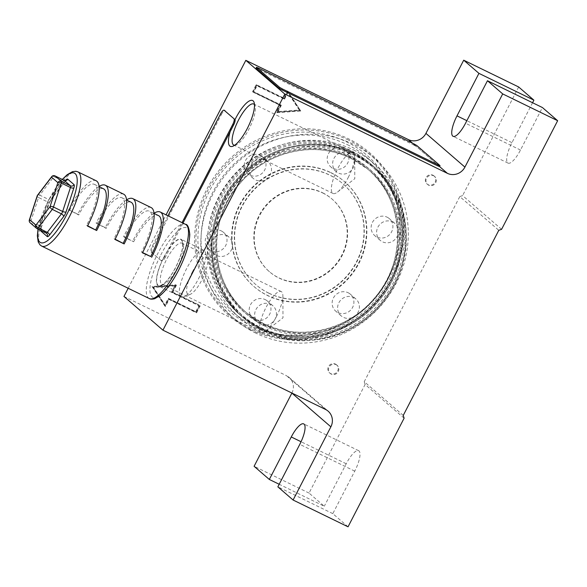 <?xml version="1.0" encoding="UTF-8"?>
<svg xmlns="http://www.w3.org/2000/svg" width="587" height="587" viewBox="0 0 587 587"><rect width="100%" height="100%" fill="white"/><g stroke="black" fill="none" stroke-linecap="round" stroke-linejoin="round"><path stroke-width="0.44" stroke-dasharray="2.94 2.2" d="M250.165 329.549A107.582 102.549 130.9 0 0 391.83 279.295A107.582 102.549 130.9 0 0 348.583 138.87A107.582 102.549 130.9 0 0 206.917 189.131A107.582 102.549 130.9 0 0 250.165 329.549M347.365 144.651A102.255 97.471 -49.1 0 1 367.491 157.925A102.255 97.471 -49.1 0 1 382.012 288.987A102.255 97.471 -49.1 0 1 253.819 325.88A102.255 97.471 -49.1 0 1 233.692 312.607A102.255 97.471 -49.1 0 1 219.171 181.544A102.255 97.471 -49.1 0 1 347.365 144.651M432.979 175.234A5.327 5.078 -49.1 0 1 434.784 182.762A5.327 5.078 -49.1 0 1 427.057 183.988A5.327 5.078 -49.1 0 1 432.979 175.234M433.588 175.762A5.327 5.078 -49.1 0 1 435.393 183.283A5.327 5.078 -49.1 0 1 427.666 184.516A5.327 5.078 -49.1 0 1 433.588 175.762M335.493 364.123A5.327 5.078 -49.1 0 1 337.298 371.644A5.327 5.078 -49.1 0 1 329.564 372.877A5.327 5.078 -49.1 0 1 335.493 364.123M336.102 364.652A5.327 5.078 -49.1 0 1 337.907 372.173A5.327 5.078 -49.1 0 1 330.18 373.398A5.327 5.078 -49.1 0 1 336.102 364.652M163.832 257.502A25.49 7.47 116 0 1 182.352 241.749A25.49 7.47 116 0 1 175.484 267.591A25.49 7.47 116 0 1 161.087 285.355A25.49 7.47 116 0 1 163.832 257.502M177.164 268.178A22.82 6.692 -64 0 0 183.313 245.036A22.82 6.692 -64 0 0 181.948 243.15A22.82 6.692 -64 0 0 166.73 259.146A22.82 6.692 -64 0 0 161.946 284.181A22.82 6.692 -64 0 0 164.272 284.086A22.82 6.692 -64 0 0 177.164 268.178M234.646 145.275A22.82 6.692 -64 0 0 236.069 144.974A22.82 6.692 -64 0 0 248.969 129.067A22.82 6.692 -64 0 0 255.11 105.924A22.82 6.692 -64 0 0 254.465 104.618M276.433 316.576A22.82 6.692 -64 0 0 282.883 295.914A22.82 6.692 -64 0 0 281.217 291.548A22.82 6.692 -64 0 0 265.992 307.551A22.82 6.692 -64 0 0 261.208 332.58A22.82 6.692 -64 0 0 265.676 331.2A22.82 6.692 -64 0 0 276.433 316.576M348.23 177.465A22.82 6.692 -64 0 0 354.68 156.802A22.82 6.692 -64 0 0 353.014 152.437A22.82 6.692 -64 0 0 337.796 168.44A22.82 6.692 -64 0 0 333.012 193.468A22.82 6.692 -64 0 0 337.481 192.088A22.82 6.692 -64 0 0 348.23 177.465M353.455 149.92A102.255 97.471 -49.1 0 1 373.581 163.201A102.255 97.471 -49.1 0 1 388.102 294.256A102.255 97.471 -49.1 0 1 259.909 331.156A102.255 97.471 -49.1 0 1 239.782 317.875A102.255 97.471 -49.1 0 1 225.261 186.82A102.255 97.471 -49.1 0 1 353.455 149.92M404.105 418.201L365.107 384.47L309.048 493.08L324.281 506.258L279.192 484.268M309.048 493.08L254.098 466.291M532.563 102.732L511.952 142.656A18.652 5.466 -64 0 0 508.041 163.113A18.652 5.466 -64 0 0 520.486 150.037L542.417 107.538M501.592 229.319L462.6 195.588L459.79 196.586L498.789 230.317M518.659 86.979L462.6 195.588M348.047 526.81L332.814 513.64L354.746 471.141A18.652 5.466 -64 0 0 358.657 450.684A18.652 5.466 -64 0 0 346.22 463.759L324.281 506.258M332.814 513.64L277.864 486.843M230.192 131.598A25.49 7.47 116 0 1 235.064 119.506M128.179 288.268L166.07 214.857M172.167 291.878L199.646 305.277L195.992 312.357L168.513 298.959L164.859 306.04L152.026 286.485L175.829 284.79L172.167 291.878L172.776 292.407L199.646 305.277M300.184 110.488L276.382 112.183L280.036 105.095L252.564 91.704L256.218 84.616L283.697 98.014L287.351 90.934L300.793 111.016L276.991 112.704L276.382 112.183M403.247 415.42L364.248 381.689L459.79 196.586M364.248 381.689L365.107 384.47M291.9 393.048A13.325 12.701 130.9 0 0 289.142 377.441A13.325 12.701 130.9 0 0 286.522 375.709L325.521 409.44M123.96 296.442L286.522 375.709M276.991 112.704L280.645 105.623L253.173 92.225L256.827 85.144L284.306 98.543L287.96 91.455L287.351 90.934M287.96 91.455L300.793 111.016M280.645 105.623L280.036 105.095M253.173 92.225L252.564 91.704M256.827 85.144L256.218 84.616M284.306 98.543L283.697 98.014M284.519 99.24L287.997 92.489L299.854 110.561L277.864 112.124L281.349 105.374L253.87 91.976L257.04 85.841L284.519 99.24L283.91 98.711L287.388 91.961L299.245 110.033L277.255 111.596L280.74 104.846L253.261 91.455L256.431 85.313L283.91 98.711M287.997 92.489L287.388 91.961M299.854 110.561L299.245 110.033M277.864 112.124L277.255 111.596M281.349 105.374L280.74 104.846M253.87 91.976L253.261 91.455M257.04 85.841L256.431 85.313M200.255 305.798L196.601 312.886L169.122 299.487L165.468 306.568L152.635 287.014L176.438 285.319L175.829 284.79M176.438 285.319L172.776 292.407M196.601 312.886L195.992 312.357M169.122 299.487L168.513 298.959M165.468 306.568L164.859 306.04M152.635 287.014L152.026 286.485M175.564 285.906L172.079 292.656L199.551 306.047L196.388 312.189L168.909 298.79L165.424 305.541L153.567 287.469L175.564 285.906L174.948 285.377L171.47 292.128L198.942 305.519L195.779 311.66L168.3 298.262L164.815 305.013L152.958 286.94L174.948 285.377M172.079 292.656L171.47 292.128M199.551 306.047L198.942 305.519M196.388 312.189L195.779 311.66M168.909 298.79L168.3 298.262M165.424 305.541L164.815 305.013M153.567 287.469L152.958 286.94M251.544 326.027A103.906 99.042 -49.1 0 1 209.772 190.408A103.906 99.042 -49.1 0 1 346.594 141.871A103.906 99.042 -49.1 0 1 388.359 277.49A103.906 99.042 -49.1 0 1 251.544 326.027M348.421 140.036A106.57 101.588 130.9 0 0 214.82 178.492A106.57 101.588 130.9 0 0 229.957 315.08A106.57 101.588 130.9 0 0 250.928 328.918A106.57 101.588 130.9 0 0 384.536 290.462A106.57 101.588 130.9 0 0 369.399 153.875A106.57 101.588 130.9 0 0 348.421 140.036M226.721 235.614A11.19 10.669 -49.1 0 1 228.923 237.067A11.19 10.669 -49.1 0 1 230.508 251.412A11.19 10.669 -49.1 0 1 216.486 255.448A11.19 10.669 -49.1 0 1 214.277 253.995A11.19 10.669 -49.1 0 1 212.692 239.65A11.19 10.669 -49.1 0 1 226.721 235.614M221.233 230.867A11.19 10.669 -49.1 0 1 223.442 232.32A11.19 10.669 -49.1 0 1 225.026 246.665A11.19 10.669 -49.1 0 1 210.997 250.7A11.19 10.669 -49.1 0 1 208.796 249.248A11.19 10.669 -49.1 0 1 207.204 234.91A11.19 10.669 -49.1 0 1 221.233 230.867M265.713 160.06A11.19 10.669 -49.1 0 1 267.921 161.513A11.19 10.669 -49.1 0 1 269.506 175.858A11.19 10.669 -49.1 0 1 255.477 179.893A11.19 10.669 -49.1 0 1 253.276 178.441A11.19 10.669 -49.1 0 1 251.684 164.096A11.19 10.669 -49.1 0 1 265.713 160.06M260.232 155.313A11.19 10.669 -49.1 0 1 262.433 156.773A11.19 10.669 -49.1 0 1 264.025 171.111A11.19 10.669 -49.1 0 1 249.996 175.146A11.19 10.669 -49.1 0 1 247.795 173.693A11.19 10.669 -49.1 0 1 246.202 159.356A11.19 10.669 -49.1 0 1 260.232 155.313M348.663 153.222A11.19 10.669 -49.1 0 1 350.865 154.675A11.19 10.669 -49.1 0 1 352.457 169.019A11.19 10.669 -49.1 0 1 338.428 173.055A11.19 10.669 -49.1 0 1 336.226 171.602A11.19 10.669 -49.1 0 1 334.634 157.257A11.19 10.669 -49.1 0 1 348.663 153.222M343.182 148.474A11.19 10.669 -49.1 0 1 345.383 149.934A11.19 10.669 -49.1 0 1 346.976 164.272A11.19 10.669 -49.1 0 1 332.946 168.308A11.19 10.669 -49.1 0 1 330.745 166.855A11.19 10.669 -49.1 0 1 329.153 152.517A11.19 10.669 -49.1 0 1 343.182 148.474M270.673 304.33A11.19 10.669 -49.1 0 1 272.874 305.783A11.19 10.669 -49.1 0 1 274.467 320.12A11.19 10.669 -49.1 0 1 260.437 324.163A11.19 10.669 -49.1 0 1 258.236 322.711A11.19 10.669 -49.1 0 1 256.644 308.366A11.19 10.669 -49.1 0 1 270.673 304.33M265.192 299.583A11.19 10.669 -49.1 0 1 267.393 301.036A11.19 10.669 -49.1 0 1 268.978 315.38A11.19 10.669 -49.1 0 1 254.956 319.416A11.19 10.669 -49.1 0 1 252.748 317.963A11.19 10.669 -49.1 0 1 251.163 303.626A11.19 10.669 -49.1 0 1 265.192 299.583M353.623 297.492A11.19 10.669 -49.1 0 1 355.825 298.944A11.19 10.669 -49.1 0 1 357.417 313.282A11.19 10.669 -49.1 0 1 343.388 317.325A11.19 10.669 -49.1 0 1 341.186 315.872A11.19 10.669 -49.1 0 1 339.594 301.527A11.19 10.669 -49.1 0 1 353.623 297.492M348.142 292.744A11.19 10.669 -49.1 0 1 350.344 294.197A11.19 10.669 -49.1 0 1 351.929 308.542A11.19 10.669 -49.1 0 1 337.907 312.577A11.19 10.669 -49.1 0 1 335.698 311.125A11.19 10.669 -49.1 0 1 334.113 296.787A11.19 10.669 -49.1 0 1 348.142 292.744M392.622 221.937A11.19 10.669 -49.1 0 1 394.824 223.39A11.19 10.669 -49.1 0 1 396.408 237.735A11.19 10.669 -49.1 0 1 382.379 241.771A11.19 10.669 -49.1 0 1 380.178 240.318A11.19 10.669 -49.1 0 1 378.593 225.973A11.19 10.669 -49.1 0 1 392.622 221.937M387.134 217.19A11.19 10.669 -49.1 0 1 389.335 218.643A11.19 10.669 -49.1 0 1 390.927 232.988A11.19 10.669 -49.1 0 1 376.898 237.023A11.19 10.669 -49.1 0 1 374.697 235.57A11.19 10.669 -49.1 0 1 373.105 221.233A11.19 10.669 -49.1 0 1 387.134 217.19M354.599 155.386A98.77 94.14 130.9 0 0 224.55 201.524A98.77 94.14 130.9 0 0 264.253 330.43A98.77 94.14 130.9 0 0 394.303 284.291A98.77 94.14 130.9 0 0 354.599 155.386M263.519 331.163A99.834 95.16 -49.1 0 1 243.869 318.198A99.834 95.16 -49.1 0 1 229.693 190.254A99.834 95.16 -49.1 0 1 354.841 154.227A99.834 95.16 -49.1 0 1 374.491 167.192A99.834 95.16 -49.1 0 1 388.675 295.144A99.834 95.16 -49.1 0 1 263.519 331.163M330.752 172.563A69.273 66.03 -49.1 0 1 344.386 181.559A69.273 66.03 -49.1 0 1 354.225 270.343A69.273 66.03 -49.1 0 1 267.386 295.334A69.273 66.03 -49.1 0 1 253.745 286.339A69.273 66.03 -49.1 0 1 243.913 197.555A69.273 66.03 -49.1 0 1 330.752 172.563M331.119 172.879A69.273 66.03 -49.1 0 1 344.752 181.875A69.273 66.03 -49.1 0 1 354.592 270.658A69.273 66.03 -49.1 0 1 267.745 295.65A69.273 66.03 -49.1 0 1 254.112 286.654A69.273 66.03 -49.1 0 1 244.273 197.87A69.273 66.03 -49.1 0 1 331.119 172.879M255.807 333.13A106.57 101.588 -49.1 0 1 234.829 319.291A106.57 101.588 -49.1 0 1 219.692 182.704A106.57 101.588 -49.1 0 1 353.293 144.248A106.57 101.588 -49.1 0 1 374.271 158.086A106.57 101.588 -49.1 0 1 389.408 294.681A106.57 101.588 -49.1 0 1 255.807 333.13M258.889 327.157A99.834 95.16 -49.1 0 1 239.239 314.192A99.834 95.16 -49.1 0 1 225.063 186.248A99.834 95.16 -49.1 0 1 350.212 150.221A99.834 95.16 -49.1 0 1 369.861 163.186A99.834 95.16 -49.1 0 1 384.045 291.137A99.834 95.16 -49.1 0 1 258.889 327.157M322.468 192.712A47.958 45.713 -49.1 0 1 331.904 198.942A47.958 45.713 -49.1 0 1 338.714 260.408A47.958 45.713 -49.1 0 1 278.598 277.71A47.958 45.713 -49.1 0 1 269.154 271.488A47.958 45.713 -49.1 0 1 262.345 210.021A47.958 45.713 -49.1 0 1 322.468 192.712M322.828 193.028A47.958 45.713 -49.1 0 1 332.271 199.257A47.958 45.713 -49.1 0 1 339.081 260.723A47.958 45.713 -49.1 0 1 278.957 278.025A47.958 45.713 -49.1 0 1 269.521 271.803A47.958 45.713 -49.1 0 1 262.712 210.337A47.958 45.713 -49.1 0 1 322.828 193.028M268.721 293.082A66.61 63.491 -49.1 0 1 255.609 284.431A66.61 63.491 -49.1 0 1 246.151 199.059A66.61 63.491 -49.1 0 1 329.652 175.029A66.61 63.491 -49.1 0 1 342.764 183.68A66.61 63.491 -49.1 0 1 352.222 269.044A66.61 63.491 -49.1 0 1 268.721 293.082M268.971 293.287A66.61 63.491 -49.1 0 1 255.859 284.644A66.61 63.491 -49.1 0 1 246.393 199.272A66.61 63.491 -49.1 0 1 329.901 175.242A66.61 63.491 -49.1 0 1 343.006 183.885A66.61 63.491 -49.1 0 1 352.471 269.257A66.61 63.491 -49.1 0 1 268.971 293.287M192.426 271.869A20.596 6.039 116 0 1 207.387 259.138A20.596 6.039 116 0 1 201.84 280.021A20.596 6.039 116 0 1 190.203 294.373A20.596 6.039 116 0 1 192.426 271.869M198.479 278.84A25.923 7.602 -64 0 0 205.465 252.549A25.923 7.602 -64 0 0 203.916 250.407A25.923 7.602 -64 0 0 186.622 268.582A25.923 7.602 -64 0 0 181.192 297.015A25.923 7.602 -64 0 0 183.834 296.912A25.923 7.602 -64 0 0 198.479 278.84M37.568 195.17A2.664 1.438 37.4 0 1 39.769 195.148L53.901 176.636L63.058 181.104L48.926 199.617L39.769 195.148A2.664 0.778 -64 0 0 39.08 196.256A2.664 0.778 -64 0 0 38.551 197.511A2.664 1.101 18 0 1 37.15 195.963M163.729 257.422A25.923 7.602 116 0 1 181.016 239.247A25.923 7.602 116 0 1 175.586 267.672A25.923 7.602 116 0 1 158.292 285.847A25.923 7.602 116 0 1 163.729 257.422M96.173 180.774A41.295 12.107 -64 0 0 68.628 209.72L78.702 214.981A37.304 10.933 116 0 1 103.576 188.831M99.071 186.453A41.295 12.107 -64 0 0 77.785 214.189L68.628 209.72M123.644 194.172A41.295 12.107 -64 0 0 96.107 223.119L106.174 228.372A37.304 10.933 116 0 1 131.055 202.229M126.543 199.851A41.295 12.107 -64 0 0 105.264 227.587L96.107 223.119M151.123 207.563A41.295 12.107 -64 0 0 123.578 236.517L133.653 241.771L124.495 237.309A37.304 10.933 116 0 1 149.369 211.159A37.304 10.933 116 0 1 141.555 252.065L142.465 252.858M154.021 213.242A41.295 12.107 -64 0 0 132.735 240.978M37.106 228.666L30.663 223.133A2.664 0.778 -64 0 1 30.744 221.497L38.551 197.511L47.708 201.972L39.909 225.966L30.744 221.497A2.664 1.101 18 0 1 29.35 219.949M54.914 175.858A2.664 0.778 -64 0 0 53.901 176.636A2.664 1.438 37.4 0 0 51.7 176.658M142.612 252.579L141.555 252.065M123.578 236.517L124.495 237.309M133.653 241.771A37.304 10.933 116 0 1 158.527 215.62M97.016 223.911A37.304 10.933 116 0 1 121.898 197.76A37.304 10.933 116 0 1 114.076 238.667L115.133 239.18M114.076 238.667L114.993 239.459M105.264 227.587L106.174 228.372M69.545 210.513A37.304 10.933 116 0 1 94.419 184.362A37.304 10.933 116 0 1 86.605 225.269L87.661 225.782M86.605 225.269L87.514 226.061M77.785 214.189L78.702 214.981M413.894 143.866L413.409 144.813L257.715 68.899L258.199 67.953M413.409 144.813L416.308 146.457L416.792 145.51M439.949 165.541L439.458 166.481L416.308 146.457M255.954 68.202L257.715 68.899M167.97 215.781L152.29 246.166A5.327 1.563 -64 0 0 151.072 251.94L160.823 260.371A5.327 1.563 -64 0 0 160.919 260.437A5.327 1.563 -64 0 0 164.477 256.702L182.051 222.649M220.536 113.944L221.453 114.392L153.207 246.606L152.29 246.166M151.072 251.94L160.823 260.371M164.477 256.702L165.395 257.15L182.968 223.097M165.395 257.15A5.327 1.563 116 0 1 161.836 260.885A5.327 1.563 116 0 1 161.733 260.819M151.989 252.388A5.327 1.563 116 0 1 153.207 246.606M221.453 114.392A5.327 1.563 116 0 1 224.887 110.613M439.553 166.561L412.566 143.221M520.486 150.037L465.535 123.241M511.952 142.656L466.856 120.673M346.22 463.759L301.065 441.74M354.746 471.141L299.796 444.344M260.107 328.214A99.834 95.16 -49.1 0 1 240.457 315.248A99.834 95.16 -49.1 0 1 226.281 187.297A99.834 95.16 -49.1 0 1 351.43 151.277A99.834 95.16 -49.1 0 1 371.079 164.243A99.834 95.16 -49.1 0 1 385.263 292.194A99.834 95.16 -49.1 0 1 260.107 328.214M351.187 152.429A98.77 94.14 130.9 0 0 221.138 198.575A98.77 94.14 130.9 0 0 260.841 327.48A98.77 94.14 130.9 0 0 390.891 281.342A98.77 94.14 130.9 0 0 351.187 152.429M354.115 153.596A99.834 95.16 130.9 0 0 228.959 189.616A99.834 95.16 130.9 0 0 243.135 317.567A99.834 95.16 130.9 0 0 262.785 330.532A99.834 95.16 130.9 0 0 387.941 294.513A99.834 95.16 130.9 0 0 373.765 166.561A99.834 95.16 130.9 0 0 354.115 153.596M263.035 329.38A98.77 94.14 -49.1 0 1 223.331 200.468A98.77 94.14 -49.1 0 1 353.381 154.33A98.77 94.14 -49.1 0 1 393.085 283.235A98.77 94.14 -49.1 0 1 263.035 329.38M264.737 326.071A95.035 90.589 130.9 0 0 389.878 281.672A95.035 90.589 130.9 0 0 351.672 157.632A95.035 90.589 130.9 0 0 226.538 202.031A95.035 90.589 130.9 0 0 264.737 326.071M350.945 158.365A93.971 89.569 -49.1 0 1 369.443 170.575A93.971 89.569 -49.1 0 1 382.783 291.013A93.971 89.569 -49.1 0 1 264.979 324.919A93.971 89.569 -49.1 0 1 246.489 312.717A93.971 89.569 -49.1 0 1 233.142 192.279A93.971 89.569 -49.1 0 1 350.945 158.365L367.733 169.093A93.971 89.569 130.9 0 0 349.236 156.89A93.971 89.569 130.9 0 0 231.432 190.804A93.971 89.569 130.9 0 0 244.779 311.235A93.971 89.569 130.9 0 0 263.277 323.444A93.971 89.569 130.9 0 0 381.08 289.53A93.971 89.569 130.9 0 0 367.733 169.093C404.825 199.455 407.752 261.787 373.772 298.959C346.829 330.929 298.798 341.539 263.255 323.43L246.489 312.717C209.471 282.413 206.455 220.242 240.281 183.049C267.188 150.94 315.336 140.22 350.967 158.38M349.485 155.738A95.035 90.589 -49.1 0 1 387.684 279.779A95.035 90.589 -49.1 0 1 262.543 324.178A95.035 90.589 -49.1 0 1 224.344 200.138A95.035 90.589 -49.1 0 1 349.485 155.738M160.823 254.905A38.632 11.322 116 0 1 187.326 228.314A38.632 11.322 116 0 1 178.492 270.189A38.632 11.322 116 0 1 151.989 296.78A38.632 11.322 116 0 1 160.823 254.905M185.47 224.315A41.295 12.107 -64 0 0 157.925 253.261A41.295 12.107 -64 0 0 149.267 298.548M41.655 246.078A41.295 12.107 116 0 1 50.313 200.791A41.295 12.107 116 0 1 77.851 171.844M62.471 179.527A38.632 11.322 -64 0 0 48.633 200.204A38.632 11.322 -64 0 0 38.236 229.224M47.708 201.972A2.664 0.778 116 0 1 48.237 200.725A2.664 0.778 116 0 1 48.926 199.617A2.664 1.438 -142.6 0 0 51.128 199.595L49.103 203.52A2.664 1.101 -162 0 0 47.708 201.972M65.473 180.532A5.327 1.563 -64 0 0 65.428 180.583L51.296 199.096A5.327 1.563 -64 0 0 48.86 203.814L41.061 227.8A5.327 1.563 -64 0 0 40.62 230.39M30.142 222.789A2.664 2.539 130.9 0 0 30.663 223.133L39.821 227.602L46.153 233.076A2.664 2.539 -49.1 0 1 46.256 233.127M46.681 233.421L40.349 227.947A2.664 2.539 -49.1 0 0 39.821 227.602A2.664 0.778 116 0 1 39.909 225.966A2.664 1.101 -162 0 1 41.303 227.514L40.98 229.011L40.349 227.947A2.664 2.539 -49.1 0 1 41.083 230.61M41.061 227.8A2.664 1.101 -162 0 0 41.303 227.514L49.103 203.52A2.664 1.101 -162 0 1 48.86 203.814M51.296 199.096A2.664 1.438 -142.6 0 1 51.128 199.595L65.26 181.082A2.664 1.438 -142.6 0 1 63.058 181.104A2.664 0.778 116 0 1 64.086 180.326M65.428 180.583A2.664 1.438 -142.6 0 1 65.26 181.082L65.913 180.37M434.637 176.46L434.028 175.931M337.151 365.341L336.542 364.813M183.313 245.036L182.352 241.749M255.11 105.924L254.149 102.63M265.676 331.2L282.993 317.809L282.883 295.914M281.217 291.548L181.948 243.15M337.481 192.088L354.797 178.697L354.68 156.802M353.014 152.437L253.753 104.038M373.581 163.201L367.491 157.925M239.782 317.875L233.692 312.607M289.142 377.441L328.14 411.171M508.041 163.113L453.091 136.316M358.657 450.684L303.706 423.887M333.012 193.468L233.743 145.062M261.208 332.58L161.946 284.181M236.069 144.974L232.885 146.244M164.272 284.086L161.087 285.355M330.18 373.398L329.564 372.877M427.666 184.516L427.057 183.988M228.923 237.067L223.442 232.32M267.921 161.513L262.433 156.773M350.865 154.675L345.383 149.934M272.874 305.783L267.393 301.036M355.825 298.944L350.344 294.197M394.824 223.39L389.335 218.643M239.239 314.192L260.129 328.228C298.673 347.9 350.857 335.691 379.158 300.405C413.688 260.767 409.865 196.058 371.079 164.243L369.861 163.186M243.869 318.198L243.135 317.567C202.948 284.732 200.629 216.882 238.307 177.678C267.144 145.106 316.995 134.724 354.093 153.581L374.491 167.192M344.752 181.875L344.386 181.559M234.829 319.291L229.957 315.08M374.271 158.086L369.399 153.875M254.112 286.654L253.745 286.339M380.178 240.318L374.697 235.57M341.186 315.872L335.698 311.125M258.236 322.711L252.748 317.963M336.226 171.602L330.745 166.855M253.276 178.441L247.795 173.693M214.277 253.995L208.796 249.248M332.271 199.257L331.904 198.942M269.521 271.803L269.154 271.488M207.387 259.138L205.465 252.549M62.266 179.431L48.552 200.094L38.03 229.128M203.916 250.407L181.016 239.247M181.192 297.015L158.292 285.847M190.203 294.373L183.834 296.912M154.043 213.433L149.369 211.159M121.898 197.76L126.565 200.035M94.419 184.362L99.093 186.644M160.919 260.437L161.836 260.885"/><path stroke-width="0.88" d="M235.064 119.506A25.49 7.47 116 0 1 235.629 118.391A25.49 7.47 116 0 1 254.149 102.63A25.49 7.47 116 0 1 247.288 128.48A25.49 7.47 116 0 1 232.885 146.244A25.49 7.47 116 0 1 230.192 131.598M254.465 104.618A22.82 6.692 -64 0 0 253.753 104.038A22.82 6.692 -64 0 0 238.527 120.034A22.82 6.692 -64 0 0 233.743 145.062A22.82 6.692 -64 0 0 234.646 145.275M279.192 484.268L269.33 479.462L254.098 466.291L291.878 393.099A13.325 12.701 130.9 0 0 291.9 393.048M557.65 120.709L502.699 93.92L487.467 80.742L542.417 107.538L557.65 120.709L501.592 229.319L498.789 230.317L403.247 415.42L404.105 418.201L348.047 526.81L293.096 500.021L277.864 486.843L299.796 444.344A18.652 5.466 -64 0 0 303.706 423.887A18.652 5.466 -64 0 0 291.269 436.963L269.33 479.462M533.891 100.157L478.933 73.36L463.708 60.19L518.659 86.979L533.891 100.157L532.563 102.732M502.699 93.92L464.919 167.112A13.325 12.701 -49.1 0 1 447.382 173.334L284.82 94.067L162.951 330.173L123.96 296.442L128.179 288.268M166.07 214.857L245.821 60.336L284.82 94.067M412.566 143.221L408.383 139.603L245.821 60.336M408.383 139.603A13.325 12.701 130.9 0 0 425.927 133.381L464.919 167.112M463.708 60.19L425.927 133.381M162.951 330.173L325.521 409.44A13.325 12.701 -49.1 0 1 328.14 411.171A13.325 12.701 -49.1 0 1 330.87 426.83L293.096 500.021M478.933 73.36L457.002 115.859A18.652 5.466 -64 0 0 453.091 136.316A18.652 5.466 -64 0 0 465.535 123.241L487.467 80.742M51.7 176.658A2.664 1.438 37.4 0 0 51.531 177.157A2.664 2.539 130.9 0 1 55.039 175.917L61.371 181.39L70.528 185.859L64.196 180.378L55.039 175.917A2.664 0.778 -64 0 0 54.987 175.88A2.664 2.664 0 0 0 51.7 176.658L37.568 195.17A2.664 2.664 0 0 0 37.15 195.963L29.35 219.949A2.664 1.101 18 0 1 29.592 219.655L35.924 225.137L50.056 206.624A2.664 1.438 37.4 0 0 52.265 209.376A2.664 0.778 -64 0 0 52.962 208.268A2.664 0.778 -64 0 0 53.483 207.013L62.648 211.481A2.664 1.101 -162 0 0 66.074 211.87A5.327 1.563 -64 0 1 65.018 214.372A5.327 1.563 -64 0 1 63.631 216.596L49.499 235.108A5.327 1.563 -64 0 1 47.224 236.554L40.892 231.08A5.327 1.563 -64 0 1 40.62 230.39M37.15 195.963A2.664 1.101 18 0 1 37.399 195.669L29.592 219.655A2.664 2.539 130.9 0 0 30.142 222.789L36.475 228.262A2.664 2.539 130.9 0 0 36.996 228.614A2.664 0.778 -64 0 0 37.047 228.644A2.664 0.778 -64 0 0 38.133 227.888L47.29 232.349L61.43 213.844L52.265 209.376L38.133 227.888A2.664 1.438 37.4 0 1 35.924 225.137A2.664 2.539 130.9 0 0 36.475 228.262A2.664 2.664 0 0 0 37.047 228.644L46.204 233.112A2.664 0.778 116 0 1 46.153 233.076L37.106 228.666M87.661 225.782L96.672 230.53L87.514 226.061A41.295 12.107 -64 0 0 96.173 180.774L77.851 171.844A41.295 12.107 116 0 1 69.2 217.131A41.295 12.107 116 0 1 41.655 246.078L149.267 298.548A41.295 12.107 -64 0 0 176.812 269.602A41.295 12.107 -64 0 0 185.47 224.315C187.598 224.205 189.036 227.609 189.784 234.521C189.366 244.397 185.624 256.321 178.573 270.299C172.505 281.899 166.319 290.345 160.016 295.628L154.608 298.746C152.026 299.326 150.25 299.26 149.267 298.548M96.672 230.53A41.295 12.107 -64 0 0 105.33 185.235A41.295 12.107 -64 0 0 99.071 186.453M115.133 239.18L124.15 243.921L114.993 239.459A41.295 12.107 -64 0 0 123.644 194.172L105.33 185.235M124.15 243.921A41.295 12.107 -64 0 0 132.809 198.633A41.295 12.107 -64 0 0 126.543 199.851M154.043 213.433L158.527 215.62A37.304 10.933 116 0 1 150.712 256.526L142.465 252.858A41.295 12.107 -64 0 0 151.123 207.563L132.809 198.633M151.622 257.319A41.295 12.107 -64 0 0 160.28 212.032A41.295 12.107 -64 0 0 154.021 213.242M37.568 195.17A2.664 1.438 37.4 0 0 37.399 195.669L51.531 177.157L57.864 182.638A2.664 1.101 18 0 1 61.29 183.027L53.483 207.013A2.664 1.101 18 0 0 50.056 206.624L57.864 182.638A2.664 2.539 130.9 0 1 61.371 181.39A2.664 0.778 116 0 1 61.29 183.027L70.447 187.495A2.664 1.101 -162 0 0 73.874 187.884A5.327 1.563 -64 0 0 74.035 184.612A2.664 2.539 -49.1 0 1 70.528 185.859A2.664 0.778 -64 0 1 70.447 187.495L62.648 211.481A2.664 0.778 116 0 1 62.119 212.729A2.664 0.778 116 0 1 61.43 213.844A2.664 1.438 -142.6 0 1 63.631 216.596M150.712 256.526L142.612 252.579M126.565 200.035L131.055 202.229A37.304 10.933 116 0 1 123.233 243.135M99.093 186.644L103.576 188.831A37.304 10.933 116 0 1 95.762 229.737M440.023 165.644L439.538 166.591L437.777 165.894L438.269 164.947L439.949 165.541L416.792 145.51L413.894 143.866L258.199 67.953L256.446 67.256L256.035 68.305L256.446 67.256M437.777 165.894L282.083 89.98L279.185 88.336L279.676 87.39L256.519 67.366M279.676 87.39L282.574 89.033L282.083 89.98M438.269 164.947L282.574 89.033M279.185 88.336L256.035 68.305M182.051 222.649L232.716 124.488A5.327 1.563 -64 0 0 233.942 118.706L224.19 110.275A5.327 1.563 -64 0 0 224.087 110.209A5.327 1.563 -64 0 0 220.536 113.944L167.97 215.781M233.942 118.706L224.19 110.275M182.968 223.097L233.633 124.928L232.716 124.488M234.851 119.154A5.327 1.563 116 0 1 233.633 124.928M447.382 173.334L439.553 166.561M330.87 426.83L291.878 393.099M466.856 120.673L457.002 115.859M301.065 441.74L291.269 436.963M38.236 229.224A38.632 11.322 -64 0 0 45.206 242.093A38.632 11.322 -64 0 0 66.302 215.488A38.632 11.322 -64 0 0 77.117 178.492A38.632 11.322 -64 0 0 62.471 179.527M74.035 184.612L67.703 179.13A5.327 1.563 -64 0 0 65.473 180.532M73.874 187.884L66.074 211.87M41.083 230.61A2.664 2.539 -49.1 0 1 40.892 231.08M46.256 233.127A2.664 2.539 -49.1 0 1 47.224 236.554M49.499 235.108A2.664 1.438 -142.6 0 0 47.29 232.349A2.664 0.778 116 0 1 46.204 233.112L46.681 233.421M64.086 180.326A2.664 0.778 116 0 1 64.144 180.348A2.664 0.778 116 0 1 64.196 180.378A2.664 2.539 -49.1 0 0 67.703 179.13M65.26 181.082L65.913 180.37L64.144 180.348L54.987 175.88A2.664 0.778 -64 0 0 54.914 175.858M77.851 171.844L75.921 171.272L72.495 171.646L67.153 174.728L62.266 179.431M160.28 212.032L185.47 224.315M29.35 219.949A2.664 2.664 0 0 0 30.142 222.789M38.03 229.128L37.341 235.769L38.206 241.983L40.019 244.911L41.655 246.078M224.087 110.209L225.004 110.657"/></g></svg>
